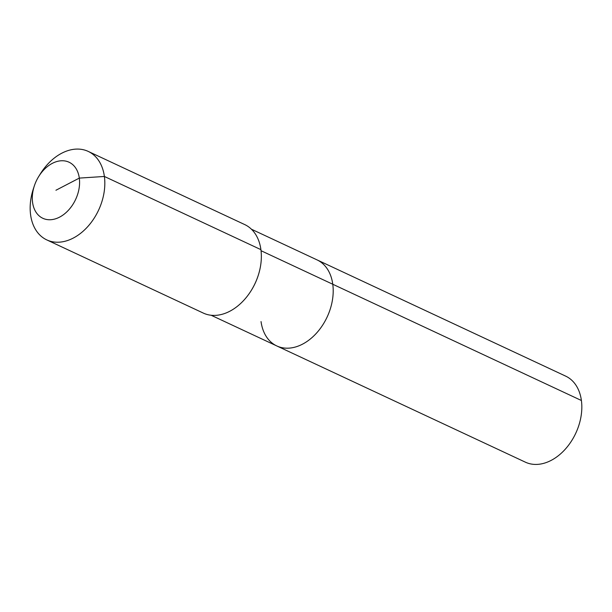 <?xml version="1.0" encoding="UTF-8"?>
<svg xmlns="http://www.w3.org/2000/svg" width="612" height="612" viewBox="0 0 612 612"><rect width="100%" height="100%" fill="white"/><g stroke="black" fill="none" stroke-linecap="round" stroke-linejoin="round"><path stroke-width="0.92" d="M251.41 229.202L565.649 376.12A47.507 33.354 115.1 0 1 581.4 400.493A47.507 33.354 115.1 0 1 565.083 449.407A47.507 33.354 115.1 0 1 525.41 462.182L276.792 345.941A47.507 33.354 115.1 0 1 261.041 321.568M261.049 250.713L332.775 284.251A47.507 33.354 115.1 0 0 317.031 259.878A47.507 33.354 115.1 0 1 332.775 284.251A47.507 33.354 115.1 0 1 316.465 333.173A47.507 33.354 115.1 0 1 276.792 345.941A47.507 33.354 115.1 0 0 316.465 333.173A47.507 33.354 115.1 0 0 332.775 284.251L581.4 400.493M38.701 176.524L40.277 173.976A48.861 34.31 115.1 0 1 88.189 151.394L244.716 224.573A48.861 34.31 115.1 0 1 260.911 249.642A48.861 34.31 115.1 0 1 258.103 275.813L258.035 276.035A47.507 33.354 115.1 0 1 251.356 290.317L251.234 290.509A48.861 34.31 115.1 0 1 203.329 313.092L46.803 239.912A48.861 34.31 115.1 0 1 30.6 214.843A48.861 34.31 115.1 0 1 33.415 188.672L34.356 185.826A30.944 21.726 115.1 0 1 38.701 176.524A30.944 21.726 115.1 0 1 62.921 160.757A30.944 21.726 115.1 0 1 79.308 178.1A30.944 21.726 115.1 0 1 59.571 217.138A30.944 21.726 115.1 0 1 32.574 202.404A30.944 21.726 115.1 0 1 34.356 185.826M258.103 275.813A48.861 34.31 115.1 0 1 251.234 290.509M88.189 151.394A48.861 34.31 115.1 0 1 104.384 176.463A48.861 34.31 115.1 0 1 87.608 226.777A48.861 34.31 115.1 0 1 46.803 239.912M55.937 190.248L79.308 178.1L104.384 176.463L260.911 249.642M211.178 315.264L276.792 345.941"/></g></svg>

